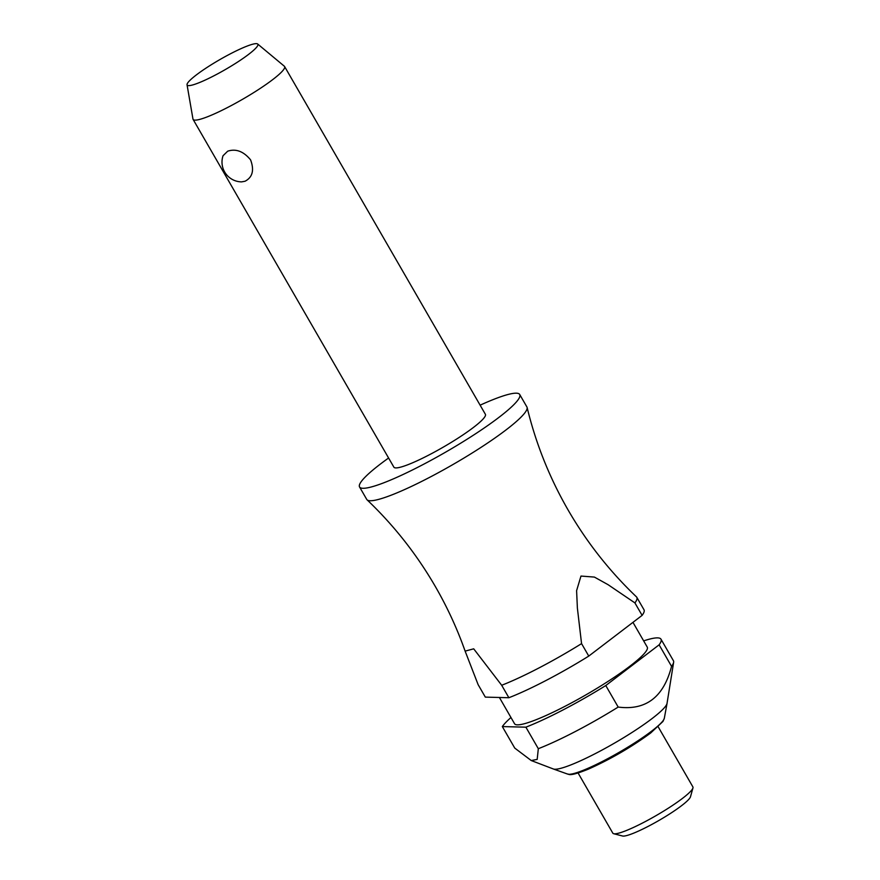 <?xml version="1.0" encoding="UTF-8"?>
<svg xmlns="http://www.w3.org/2000/svg" width="880" height="880" viewBox="0 0 880 880"><rect width="100%" height="100%" fill="white"/><g stroke="black" fill="none" stroke-linecap="round" stroke-linejoin="round"><path stroke-width="1.32" d="M388.597 458.007A92.466 12.87 -30 0 0 359.557 486.97L366.751 499.433A92.466 12.87 -30 0 0 367.092 499.851A92.466 12.87 -30 0 0 392.447 494.692A92.466 12.87 -30 0 0 480.557 447.678A92.466 12.87 -30 0 0 527.109 407.462A92.466 12.87 -30 0 0 526.911 406.967L519.717 394.504A92.466 12.87 -30 0 0 494.021 399.245A92.466 12.87 -30 0 0 480.117 405.174M193.083 119.372L393.877 467.159A52.833 7.359 -30 0 0 408.562 464.453A52.833 7.359 -30 0 0 459.756 437.03A52.833 7.359 -30 0 0 485.397 414.315L284.603 66.539A52.833 7.359 150 0 1 258.962 89.243A52.833 7.359 150 0 1 207.768 116.666A52.833 7.359 150 0 1 193.083 119.372A52.833 7.359 150 0 1 192.962 119.009L187.044 84.766A40.821 5.676 -30 0 0 198.484 82.951A40.821 5.676 -30 0 0 238.854 61.237A40.821 5.676 -30 0 0 257.653 44A40.821 5.676 -30 0 0 246.499 46.321A40.821 5.676 -30 0 0 207.768 66.968A40.821 5.676 -30 0 0 187.044 84.766M257.653 44L284.361 66.242A52.833 7.359 150 0 1 284.603 66.539M227.7 151.184C235.95 148.467 243.573 151.36 250.58 159.863C254.419 170.148 252.582 177.276 245.047 181.236L241.626 181.874A19.811 19.811 0 0 1 223.036 155.738L227.7 151.184M359.557 486.97A92.466 12.87 -30 0 0 385.253 482.229A92.466 12.87 -30 0 0 474.848 434.247A92.466 12.87 -30 0 0 519.717 394.504M499.4 697.477L514.558 723.745A76.615 10.659 -30 0 0 535.854 719.818A76.615 10.659 -30 0 0 610.093 680.053A76.615 10.659 -30 0 0 647.262 647.13L632.962 622.358M659.12 644.831L671.55 666.358C663.674 697.092 645.887 710.655 618.189 707.069L605.77 685.542L659.12 644.831A92.466 12.87 -30 0 0 660.99 639.199A92.466 12.87 -30 0 0 643.665 640.882M671.55 666.358A92.466 12.87 -30 0 0 673.64 662.266A92.466 12.87 -30 0 0 673.42 660.726L660.99 639.199M510.961 717.497A92.466 12.87 -30 0 0 502.326 726.572L525.888 727.177L538.318 748.704L537.185 759.396L531.256 760.551L553.377 768.988A66.044 9.196 -30 0 0 553.432 769.01A66.044 9.196 -30 0 0 570.845 764.918A66.044 9.196 -30 0 0 631.763 732.622A66.044 9.196 -30 0 0 667.04 703.417A66.044 9.196 -30 0 0 667.04 703.362L673.64 662.266M538.318 748.704A92.466 12.87 -30 0 0 538.956 748.451A92.466 12.87 -30 0 0 618.189 707.069M578.094 773.014L612.821 833.162A46.233 6.435 -30 0 0 613.668 833.712A46.233 6.435 -30 0 0 625.669 830.797A46.233 6.435 -30 0 0 667.876 808.467A46.233 6.435 -30 0 0 692.956 787.941A46.233 6.435 -30 0 0 692.901 786.929L658.174 726.781M613.668 833.712L622.534 836A39.633 5.511 -30 0 0 632.819 833.492A39.633 5.511 -30 0 0 668.998 814.363A39.633 5.511 -30 0 0 690.492 796.763L692.956 787.941M508.882 697.73A92.466 12.87 -30 0 0 509.52 697.477A92.466 12.87 -30 0 0 588.764 656.084L581.57 643.621A92.466 12.87 150 0 1 502.326 685.014A92.466 12.87 150 0 1 501.688 685.267L508.882 697.73L485.32 697.114L478.126 684.651L465.124 651.123L473.704 648.824L501.688 685.267M525.888 727.177A92.466 12.87 -30 0 0 526.526 726.924A92.466 12.87 -30 0 0 605.77 685.542M527.109 407.462C535.854 443.575 549.527 477.774 568.128 510.048C586.784 542.3 609.554 571.23 636.46 596.871A92.466 12.87 150 0 1 636.79 597.289A92.466 12.87 150 0 1 634.92 602.921L642.114 615.373A92.466 12.87 -30 0 0 643.984 609.741L636.79 597.289M581.559 643.621L577.379 608.058L576.598 590.667L580.976 576.059L594.396 577.082L608.036 584.661L634.92 602.91M531.256 760.551L514.756 748.088L502.326 726.572M642.114 615.373L588.764 656.084M664.323 718.278L662.97 721.435L650.672 732.996C631.488 747.076 610.775 759.099 588.522 769.076C567.16 777.733 569.085 773.52 567.644 774.092A56.21 7.821 -30 0 0 582.472 770.605A56.21 7.821 -30 0 0 651.475 731.258A56.21 7.821 -30 0 0 664.323 718.278L667.04 703.417M367.092 499.851C393.987 525.481 416.768 554.422 435.424 586.663C447.304 607.255 457.204 628.738 465.124 651.123M567.644 774.092L553.432 769.01"/></g></svg>
